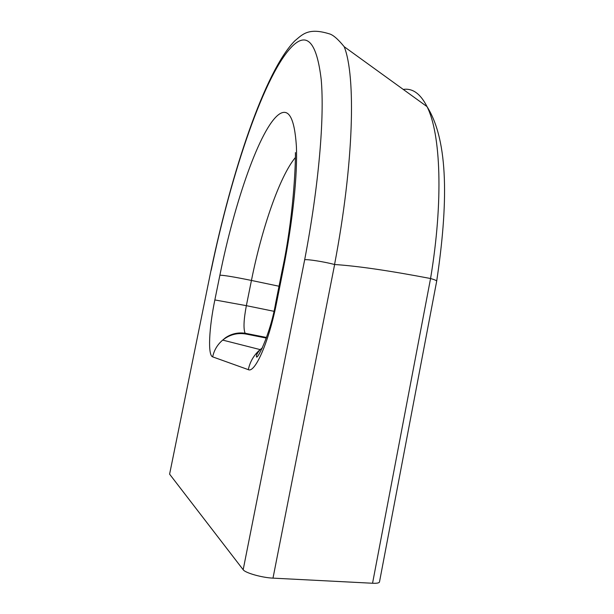 <?xml version="1.0" encoding="UTF-8"?>
<svg xmlns="http://www.w3.org/2000/svg" width="614" height="614" viewBox="0 0 614 614"><rect width="100%" height="100%" fill="white"/><g stroke="black" fill="none" stroke-linecap="round" stroke-linejoin="round"><path stroke-width="0.92" d="M211.024 270.283L169.602 474.154L211.024 270.283C231.67 171.582 264.703 71.615 294.697 40.961C302.241 34.737 307.998 27.292 329.15 33.793C332.888 34.691 337.907 38.997 344.201 46.71C355.959 76.044 354.017 162.503 334.561 264.496L334.63 264.511C357.409 266 389.383 270.674 430.56 278.518C443.6 200.379 440.714 133.43 427.022 106.613C420.498 93.735 412.577 88.009 403.26 89.429M334.63 264.511L272.992 578.135L372.552 583.246L430.56 278.518M169.602 474.154L243.175 569.731L304.674 259.753C318.942 184.998 324.576 117.22 321.206 79.521C316.847 43.126 307.407 31.844 292.87 45.666C264.926 72.582 231.363 172.933 211.185 270.252M344.201 46.71L427.022 106.613C449.049 141.504 447.974 205.705 436.677 281.212L379.49 581.934C379.229 583.001 376.912 583.438 372.552 583.246M272.992 578.135C262.063 577.697 245.163 572.9 243.175 569.731M334.561 264.496C324.284 261.779 307.399 259.1 304.674 259.753M436.677 281.212C436.692 280.575 434.674 279.685 430.621 278.533M295.165 157.783C279.639 176.617 261.833 228.393 251.441 280.444C234.794 277.044 224.279 275.287 219.889 275.179C234.609 201.922 260.213 127.781 279.025 114.319C288.741 107.573 294.528 118.157 296.378 146.071C297.637 174.384 292.893 220.871 283.1 270.022L276.53 302.963C268.993 341.607 255.033 373.373 248.309 369.651L212.667 356.864C207.678 355.445 208.983 328.313 214.854 299.939L219.889 275.179M214.854 299.939L246.36 305.665L251.441 280.444L279.025 286.239M212.667 356.864C214.117 350.118 217.463 344.523 222.698 340.095L225.515 337.738C231.417 333.755 237.948 332.258 245.116 333.233C243.305 328.797 243.72 319.61 246.36 305.665L273.905 311.29M248.309 369.651C250.021 361.585 253.973 354.907 260.167 349.604L222.698 340.095C229.705 334.561 237.503 332.55 246.107 334.062L266.322 338.068L246.107 334.062L245.116 333.233L266.53 337.477M282.194 270.352L275.671 303.04L276.53 302.963M275.671 303.04C270.237 335.397 255.363 363.918 256.491 355.667C256.598 354.378 257.826 352.359 260.167 349.604L262.454 347.846M295.418 152.594C295.672 165.841 293.308 218.83 282.202 270.306L283.1 270.022"/></g></svg>
